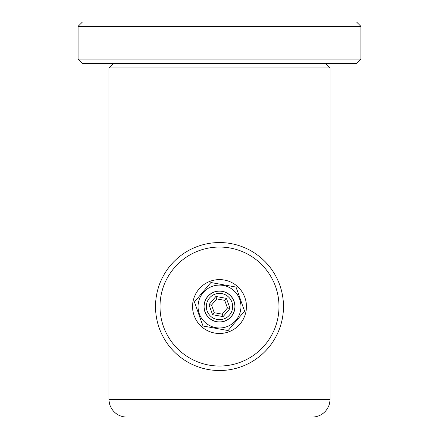 <?xml version="1.0" encoding="UTF-8"?>
<svg xmlns="http://www.w3.org/2000/svg" width="439" height="439" viewBox="0 0 439 439"><rect width="100%" height="100%" fill="white"/><g stroke="black" fill="none" stroke-linecap="round" stroke-linejoin="round"><path stroke-width="0.66" d="M78.076 26.367L82.499 21.95L356.501 21.95L360.924 26.367L78.076 26.367L78.076 59.073L360.924 59.073L360.924 26.367M360.924 59.073L356.501 63.49L82.499 63.49L78.076 59.073M258.357 417.05L180.643 417.05M109.015 67.913L109.015 399.375A17.675 17.675 0 0 0 126.69 417.05L312.31 417.05A17.675 17.675 0 0 0 329.985 399.375L329.985 67.913L109.015 67.913L113.432 63.49M325.568 63.49L329.985 67.913M211.527 305.094L214.265 312.722L222.233 314.165L223.111 316.607L212.586 314.697L208.975 304.633L215.889 296.473L216.767 298.915L211.527 305.094L208.975 304.633M215.889 296.473L226.414 298.377L230.025 308.447L223.111 316.607M230.025 308.447L227.473 307.98L224.735 300.358L216.767 298.915M222.233 314.165L227.473 307.98M226.414 298.377L224.735 300.358M214.265 312.722L212.586 314.697M221.843 293.603A13.143 13.143 0 0 0 206.566 304.194A13.143 13.143 0 0 0 217.157 319.471A13.143 13.143 0 0 0 232.434 308.88A13.143 13.143 0 0 0 221.843 293.603M216.756 321.683A15.392 15.392 0 0 1 204.354 303.793A15.392 15.392 0 0 1 222.244 291.397A15.392 15.392 0 0 1 234.645 309.281A15.392 15.392 0 0 1 216.756 321.683M192.99 301.736A26.944 26.944 0 0 0 214.698 333.047A26.944 26.944 0 0 0 246.01 311.339A26.944 26.944 0 0 0 224.302 280.027A26.944 26.944 0 0 0 192.99 301.736M230.102 247.997A59.495 59.495 0 0 0 160.959 295.935A59.495 59.495 0 0 0 208.898 365.083A59.495 59.495 0 0 0 278.041 317.145A59.495 59.495 0 0 0 230.102 247.997M216.74 321.782A15.491 15.491 0 0 0 234.744 309.297A15.491 15.491 0 0 0 222.26 291.298A15.491 15.491 0 0 0 204.256 303.777A15.491 15.491 0 0 0 216.74 321.782M223.319 285.443A21.44 21.44 0 0 1 240.599 310.362A21.44 21.44 0 0 1 215.681 327.637A21.44 21.44 0 0 1 198.401 302.718A21.44 21.44 0 0 1 223.319 285.443M203.01 326.007L194.395 301.994L210.885 282.524L235.99 287.068L244.605 311.086L228.115 330.556L203.01 326.007M240.281 299.036L239.14 295.848M223.446 284.796L217.179 283.66M202.609 292.292L200.42 294.876M198.719 314.044L199.86 317.227M209.101 327.11L218.869 328.882M236.391 320.783L238.58 318.204M230.903 243.579A63.984 63.984 0 0 0 156.542 295.134A63.984 63.984 0 0 0 208.097 369.501A63.984 63.984 0 0 0 282.458 317.94A63.984 63.984 0 0 0 230.903 243.579M109.015 399.375L329.985 399.375"/></g></svg>

